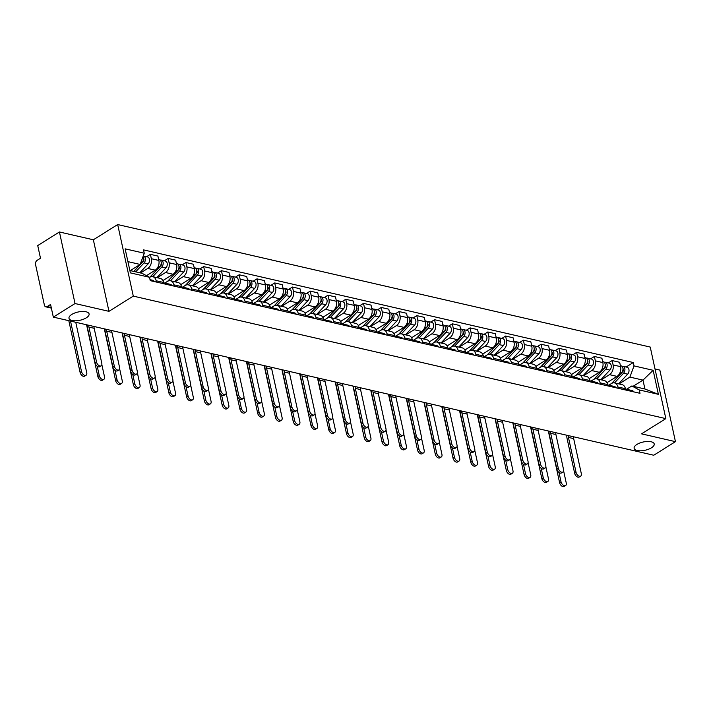 <?xml version="1.0" encoding="UTF-8"?>
<svg xmlns="http://www.w3.org/2000/svg" width="711" height="711" viewBox="0 0 711 711"><rect width="100%" height="100%" fill="white"/><g stroke="black" fill="none" stroke-linecap="round" stroke-linejoin="round"><path stroke-width="1.07" d="M86.333 317.808A10.283 4.23 -12.3 0 1 75.704 320.803A10.283 4.23 -12.3 0 1 68.994 318.324A10.283 4.23 -12.3 0 1 71.758 314.458A10.283 4.23 -12.3 0 1 82.387 311.462A10.283 4.23 -12.3 0 1 89.097 313.942A10.283 4.23 -12.3 0 1 86.333 317.808M651.454 447.806A10.283 4.23 -12.3 0 1 640.833 450.801A10.283 4.23 -12.3 0 1 634.123 448.321A10.283 4.23 -12.3 0 1 636.887 444.455A10.283 4.23 -12.3 0 1 647.508 441.46A10.283 4.23 -12.3 0 1 654.218 443.94A10.283 4.23 -12.3 0 1 651.454 447.806M59.431 231.982L75.037 303.535L53.325 317.124L653.747 455.236L675.45 441.655L641.526 433.843L665.843 418.619L650.245 347.066L117.679 224.552L93.354 239.785L59.431 231.982L37.727 245.562L40.491 258.235L37.105 260.35A3.217 2.204 -77 0 0 35.55 264.572L44.384 305.081A3.217 2.204 -77 0 0 45.842 306.841A3.217 2.204 -77 0 0 47.184 306.574L51.228 307.507M675.45 441.655L659.844 370.093L655.027 368.982M75.037 303.535L108.961 311.338L133.286 296.114L665.843 418.619M53.325 317.124L50.57 304.459L47.184 306.574M606.945 382.696L617.032 376.386A7.394 5.075 -77 0 0 620.614 366.654L619.663 362.29L612.144 360.566L613.095 364.93A7.394 5.075 103 0 1 609.514 374.653L601.23 379.843M617.903 386.971L625.422 388.695A7.394 5.075 -77 0 0 622.063 384.633L614.544 382.909A7.394 5.075 103 0 1 617.903 386.971L618.188 388.286M625.422 388.695L625.707 390.019M608.367 362.93L612.144 360.566M608.749 385.22L611.451 383.531A7.394 5.075 103 0 1 614.544 382.909M589.188 378.608L599.275 372.297A7.394 5.075 -77 0 0 602.857 362.574L601.906 358.211L594.387 356.478L595.338 360.841A7.394 5.075 103 0 1 591.756 370.564L583.473 375.755M607.949 385.931L607.656 384.615A7.394 5.075 -77 0 0 604.297 380.545L596.787 378.821A7.394 5.075 103 0 1 600.146 382.882L600.431 384.198M590.601 358.851L594.387 356.478M590.992 381.132L593.694 379.443A7.394 5.075 103 0 1 596.787 378.821M571.431 374.519L581.509 368.209A7.394 5.075 -77 0 0 585.091 358.486L584.14 354.122L576.63 352.398L577.581 356.762A7.394 5.075 103 0 1 573.999 366.485L565.707 371.675M590.183 381.843L589.899 380.527A7.394 5.075 -77 0 0 586.539 376.466L579.03 374.733A7.394 5.075 103 0 1 582.389 378.803L582.673 380.118M572.844 354.762L576.63 352.398M573.226 377.052L575.937 375.355A7.394 5.075 103 0 1 579.03 374.733M553.673 370.44L563.752 364.13A7.394 5.075 -77 0 0 567.334 354.398L566.383 350.034L558.873 348.31L559.824 352.674A7.394 5.075 103 0 1 556.242 362.397L547.95 367.587M572.426 377.763L572.142 376.439A7.394 5.075 -77 0 0 568.782 372.377L561.263 370.653A7.394 5.075 103 0 1 564.623 374.715L564.916 376.03M555.087 350.674L558.873 348.31M555.469 372.964L558.171 371.275A7.394 5.075 103 0 1 561.263 370.653M535.907 366.352L545.995 360.042A7.394 5.075 -77 0 0 549.576 350.319L548.625 345.955L541.107 344.222L542.058 348.586A7.394 5.075 103 0 1 538.476 358.308L530.193 363.499M554.669 373.675L554.376 372.36A7.394 5.075 -77 0 0 551.016 368.289L543.506 366.565A7.394 5.075 103 0 1 546.866 370.627L547.15 371.942M537.32 346.595L541.107 344.222M537.712 368.876L540.413 367.187A7.394 5.075 103 0 1 543.506 366.565M518.15 362.263L528.229 355.953A7.394 5.075 -77 0 0 531.81 346.23L530.859 341.867L523.349 340.134L524.3 344.506A7.394 5.075 103 0 1 520.719 354.229L512.427 359.419M536.903 369.587L536.618 368.271A7.394 5.075 -77 0 0 533.259 364.21L525.749 362.477A7.394 5.075 103 0 1 529.108 366.547L529.393 367.863M519.563 342.506L523.349 340.134M519.945 364.796L522.656 363.099A7.394 5.075 103 0 1 525.749 362.477M500.393 358.184L510.471 351.874A7.394 5.075 -77 0 0 514.053 342.142L513.102 337.778L505.592 336.054L506.543 340.418A7.394 5.075 103 0 1 502.961 350.141L494.669 355.331M519.146 365.507L518.861 364.183A7.394 5.075 -77 0 0 515.502 360.122L507.983 358.397A7.394 5.075 103 0 1 511.342 362.459L511.636 363.774M501.806 338.418L505.592 336.054M502.188 360.708L504.89 359.019A7.394 5.075 103 0 1 507.983 358.397M482.627 354.096L492.714 347.786A7.394 5.075 -77 0 0 496.296 338.063L495.345 333.699L487.826 331.966L488.777 336.33A7.394 5.075 103 0 1 485.195 346.053L476.912 351.243M501.388 361.419L501.104 360.104A7.394 5.075 -77 0 0 497.744 356.033L490.226 354.309A7.394 5.075 103 0 1 493.585 358.371L493.869 359.686M484.049 334.339L487.826 331.966M484.431 356.62L487.133 354.931A7.394 5.075 103 0 1 490.226 354.309M464.87 350.008L474.957 343.697A7.394 5.075 -77 0 0 478.539 333.974L477.588 329.611L470.069 327.878L471.02 332.25A7.394 5.075 103 0 1 467.438 341.973L459.155 347.164M483.631 357.331L483.338 356.015A7.394 5.075 -77 0 0 479.978 351.954L472.468 350.221A7.394 5.075 103 0 1 475.828 354.291L476.112 355.607M466.283 330.251L470.069 327.878M466.674 352.54L469.376 350.843A7.394 5.075 103 0 1 472.468 350.221M447.112 345.928L457.191 339.618A7.394 5.075 -77 0 0 460.772 329.886L459.821 325.522L452.312 323.798L453.263 328.162A7.394 5.075 103 0 1 449.681 337.885L441.389 343.075M465.865 353.251L465.581 351.927A7.394 5.075 -77 0 0 462.221 347.866L454.711 346.141A7.394 5.075 103 0 1 458.071 350.203L458.355 351.518M448.525 326.162L452.312 323.798M448.908 348.452L451.618 346.764A7.394 5.075 103 0 1 454.711 346.141M429.355 341.84L439.434 335.53A7.394 5.075 -77 0 0 443.015 325.807L442.064 321.443L434.554 319.71L435.505 324.074A7.394 5.075 103 0 1 431.924 333.797L423.632 338.987M448.108 349.163L447.823 347.848A7.394 5.075 -77 0 0 444.464 343.777L436.945 342.053A7.394 5.075 103 0 1 440.305 346.115L440.598 347.43M430.768 322.083L434.554 319.71M431.15 344.364L433.852 342.675A7.394 5.075 103 0 1 436.945 342.053M411.589 337.752L421.676 331.442A7.394 5.075 -77 0 0 425.258 321.719L424.307 317.355L416.788 315.622L417.739 319.994A7.394 5.075 103 0 1 414.158 329.717L405.874 334.908M430.351 345.075L430.057 343.76A7.394 5.075 -77 0 0 426.698 339.698L419.188 337.965A7.394 5.075 103 0 1 422.547 342.035L422.832 343.351M413.002 317.995L416.788 315.622M413.393 340.285L416.095 338.587A7.394 5.075 103 0 1 419.188 337.965M393.832 333.672L403.91 327.362A7.394 5.075 -77 0 0 407.492 317.63L406.541 313.267L399.031 311.542L399.982 315.906A7.394 5.075 103 0 1 396.4 325.629L388.108 330.819M412.593 340.996L412.3 339.671A7.394 5.075 -77 0 0 408.941 335.61L401.431 333.886A7.394 5.075 103 0 1 404.79 337.947L405.074 339.263M395.245 313.906L399.031 311.542M395.627 336.196L398.338 334.499A7.394 5.075 103 0 1 401.431 333.886M376.075 329.584L386.153 323.274A7.394 5.075 -77 0 0 389.735 313.551L388.784 309.187L381.274 307.454L382.225 311.818A7.394 5.075 103 0 1 378.643 321.541L370.351 326.731M394.827 336.907L394.543 335.592A7.394 5.075 -77 0 0 391.183 331.522L383.664 329.797A7.394 5.075 103 0 1 387.024 333.859L387.317 335.174M377.488 309.827L381.274 307.454M377.87 332.108L380.572 330.419A7.394 5.075 103 0 1 383.664 329.797M358.308 325.496L368.396 319.186A7.394 5.075 -77 0 0 371.977 309.463L371.026 305.099L363.508 303.366L364.459 307.739A7.394 5.075 103 0 1 360.877 317.462L352.594 322.652M377.07 332.819L376.786 331.504A7.394 5.075 -77 0 0 373.426 327.442L365.907 325.709A7.394 5.075 103 0 1 369.267 329.771L369.56 331.095M359.73 305.739L363.508 303.366M360.113 328.029L362.814 326.331A7.394 5.075 103 0 1 365.907 325.709M340.551 321.416L350.639 315.106A7.394 5.075 -77 0 0 354.22 305.375L353.269 301.011L345.75 299.287L346.701 303.65A7.394 5.075 103 0 1 343.12 313.373L334.837 318.564M359.313 328.74L359.019 327.416A7.394 5.075 -77 0 0 355.66 323.354L348.15 321.63A7.394 5.075 103 0 1 351.51 325.691L351.794 327.007M341.964 301.651L345.75 299.287M342.355 323.94L345.057 322.243A7.394 5.075 103 0 1 348.15 321.63M322.794 317.328L332.872 311.018A7.394 5.075 -77 0 0 336.454 301.295L335.503 296.931L327.993 295.198L328.944 299.562A7.394 5.075 103 0 1 325.362 309.285L317.07 314.475M341.547 324.651L341.262 323.336A7.394 5.075 -77 0 0 337.903 319.266L330.393 317.541A7.394 5.075 103 0 1 333.752 321.603L334.037 322.918M324.207 297.571L327.993 295.198M324.589 319.852L327.3 318.164A7.394 5.075 103 0 1 330.393 317.541M305.037 313.24L315.115 306.93A7.394 5.075 -77 0 0 318.697 297.207L317.746 292.843L310.236 291.11L311.187 295.483A7.394 5.075 103 0 1 307.605 305.206L299.313 310.396M323.789 320.563L323.505 319.248A7.394 5.075 -77 0 0 320.146 315.186L312.627 313.453A7.394 5.075 103 0 1 315.986 317.515L316.279 318.839M306.45 293.483L310.236 291.11M306.832 315.773L309.534 314.075A7.394 5.075 103 0 1 312.627 313.453M287.271 309.161L297.358 302.85A7.394 5.075 -77 0 0 300.94 293.119L299.989 288.755L292.47 287.031L293.421 291.394A7.394 5.075 103 0 1 289.839 301.117L281.556 306.308M306.032 316.484L305.739 315.16A7.394 5.075 -77 0 0 302.379 311.098L294.869 309.374A7.394 5.075 103 0 1 298.229 313.435L298.513 314.751M288.684 289.395L292.47 287.031M289.075 311.685L291.777 309.987A7.394 5.075 103 0 1 294.869 309.374M269.513 305.072L279.592 298.762A7.394 5.075 -77 0 0 283.174 289.039L282.223 284.676L274.713 282.942L275.664 287.306A7.394 5.075 103 0 1 272.082 297.029L263.79 302.219M288.275 312.396L287.982 311.08A7.394 5.075 -77 0 0 284.622 307.01L277.112 305.286A7.394 5.075 103 0 1 280.472 309.347L280.756 310.663M270.927 285.315L274.713 282.942M271.309 307.596L274.019 305.908A7.394 5.075 103 0 1 277.112 305.286M251.756 300.984L261.835 294.674A7.394 5.075 -77 0 0 265.416 284.951L264.465 280.587L256.955 278.854L257.906 283.227A7.394 5.075 103 0 1 254.325 292.95L246.033 298.14M270.509 308.307L270.224 306.992A7.394 5.075 -77 0 0 266.865 302.93L259.346 301.197A7.394 5.075 103 0 1 262.706 305.259L262.999 306.583M253.169 281.227L256.955 278.854M253.551 303.517L256.253 301.82A7.394 5.075 103 0 1 259.346 301.197M233.99 296.905L244.077 290.595A7.394 5.075 -77 0 0 247.659 280.863L246.708 276.499L239.189 274.775L240.14 279.139A7.394 5.075 103 0 1 236.559 288.862L228.275 294.052M252.752 304.228L252.467 302.904A7.394 5.075 -77 0 0 249.108 298.842L241.589 297.118A7.394 5.075 103 0 1 244.948 301.18L245.242 302.495M235.412 277.139L239.189 274.775M235.794 299.429L238.496 297.731A7.394 5.075 103 0 1 241.589 297.118M216.233 292.816L226.32 286.506A7.394 5.075 -77 0 0 229.902 276.783L228.951 272.42L221.432 270.687L222.383 275.05A7.394 5.075 103 0 1 218.801 284.773L210.518 289.964M234.994 300.14L234.701 298.824A7.394 5.075 -77 0 0 231.342 294.754L223.832 293.03A7.394 5.075 103 0 1 227.191 297.091L227.476 298.407M217.646 273.06L221.432 270.687M218.037 295.341L220.739 293.652A7.394 5.075 103 0 1 223.832 293.03M198.476 288.728L208.554 282.418A7.394 5.075 -77 0 0 212.136 272.695L211.185 268.331L203.675 266.598L204.626 270.971A7.394 5.075 103 0 1 201.044 280.694L192.752 285.884M217.228 296.052L216.944 294.736A7.394 5.075 -77 0 0 213.584 290.675L206.074 288.942A7.394 5.075 103 0 1 209.434 293.003L209.718 294.327M199.889 268.971L203.675 266.598M200.271 291.261L202.982 289.564A7.394 5.075 103 0 1 206.074 288.942M180.718 284.649L190.797 278.339A7.394 5.075 -77 0 0 194.379 268.607L193.428 264.243L185.918 262.519L186.869 266.883A7.394 5.075 103 0 1 183.287 276.606L174.995 281.796M199.471 291.972L199.187 290.648A7.394 5.075 -77 0 0 195.827 286.586L188.308 284.862A7.394 5.075 103 0 1 191.668 288.924L191.961 290.239M182.132 264.883L185.918 262.519M182.514 287.173L185.216 285.475A7.394 5.075 103 0 1 188.308 284.862M162.952 280.561L173.04 274.25A7.394 5.075 -77 0 0 176.621 264.528L175.67 260.164L168.151 258.431L169.102 262.794A7.394 5.075 103 0 1 165.521 272.517L157.238 277.708M181.714 287.884L181.421 286.569A7.394 5.075 -77 0 0 178.061 282.498L170.551 280.774A7.394 5.075 103 0 1 173.911 284.835L174.195 286.151M164.365 260.804L168.151 258.431M164.756 283.085L167.458 281.396A7.394 5.075 103 0 1 170.551 280.774M146.484 275.672L155.274 270.162A7.394 5.075 -77 0 0 158.864 260.439L157.904 256.076L150.394 254.342L151.345 258.715A7.394 5.075 103 0 1 147.764 268.438L140.538 272.962M163.957 283.796L163.663 282.48A7.394 5.075 -77 0 0 160.304 278.419L152.794 276.686A7.394 5.075 103 0 1 156.153 280.747L156.438 282.071M146.608 256.715L150.394 254.342M149.532 277.414L149.701 277.308A7.394 5.075 103 0 1 152.794 276.686M633.145 386.277L642.984 380.109L629.893 377.097L618.988 383.931M626.507 389.308L631.83 385.975L644.921 388.988L642.984 380.109L653.151 370.298L658.386 394.338L639.26 389.939L631.83 385.975M129.864 270.509L142.067 273.317L149.506 277.281L150.234 280.641L639.998 393.307L639.26 389.939M149.506 277.281L130.38 272.882L125.136 248.832L144.262 253.232L140.138 264.439L127.927 261.63M629.893 377.097L634.025 365.898L633.288 362.53L143.533 249.872L144.262 253.232M634.025 365.898L653.151 370.298M117.679 224.552L133.286 296.114M93.354 239.785L108.961 311.338M130.291 270.607L140.138 264.439M626.124 367.018L633.288 362.53M658.386 394.338L644.921 388.988M580.656 476.139L579.234 477.019A3.697 2.213 -122 0 1 576.612 476.459A3.697 2.213 -122 0 1 574.657 473.286L576.07 472.397A3.697 2.213 58 0 0 578.025 475.57A3.697 2.213 58 0 0 580.656 476.139A3.697 2.213 58 0 0 581.314 473.606L573.679 438.616A6.026 4.142 103 0 1 573.519 436.785M625.493 389.033L626.142 389.184A4.017 2.755 103 0 1 627.644 390.463M627.049 389.664L627.146 389.646A4.017 2.755 103 0 1 628.08 389.628A4.017 2.755 103 0 1 629.582 390.908M628.08 389.628L632.177 390.57A4.017 2.755 103 0 1 633.679 391.85M576.07 472.397L568.445 437.407A6.026 4.142 103 0 1 568.285 435.576M566.845 435.248A8.114 5.572 -77 0 0 567.023 438.296L574.657 473.286M565.601 485.56L564.187 486.448A3.697 2.213 -122 0 1 561.557 485.88A3.697 2.213 -122 0 1 559.601 482.707L561.023 481.818A3.697 2.213 58 0 0 562.97 484.991A3.697 2.213 58 0 0 565.601 485.56A3.697 2.213 58 0 0 566.258 483.027L563.61 470.86M611.913 383.265L622.8 371.657A1.929 1.324 -77 0 0 622.96 368.574M614.491 382.891L623.565 373.213A4.017 2.755 -77 0 0 624.907 369.125A4.017 2.755 -77 0 0 622.996 366.298A4.017 2.755 -77 0 0 621.965 366.343M618.597 383.833L627.662 374.164A4.017 2.755 -77 0 0 629.013 370.075A4.017 2.755 -77 0 0 627.093 367.24L622.996 366.298M622.445 371.551L623.183 371.089M611.673 383.398L621.627 372.768A4.017 2.755 -77 0 0 622.978 368.68A4.017 2.755 -77 0 0 621.058 365.854L620.401 365.703M607.096 382.962L607.914 382.091M548.323 430.99L559.601 482.707M561.023 481.818L558.988 472.477M562.89 472.051L561.477 472.939A3.697 2.213 -122 0 1 558.846 472.371A3.697 2.213 -122 0 1 556.9 469.198L558.313 468.318A3.697 2.213 58 0 0 560.268 471.482A3.697 2.213 58 0 0 562.89 472.051A3.697 2.213 58 0 0 563.547 469.518L555.922 434.528A6.026 4.142 103 0 1 555.762 432.697M607.727 384.944L608.385 385.095A4.017 2.755 103 0 1 609.887 386.375M609.291 385.575L609.38 385.558A4.017 2.755 103 0 1 610.322 385.54A4.017 2.755 103 0 1 611.816 386.82M610.322 385.54L614.42 386.482A4.017 2.755 103 0 1 615.922 387.762M558.313 468.318L550.687 433.319A6.026 4.142 103 0 1 550.527 431.497M549.088 431.159A8.114 5.572 -77 0 0 549.265 434.208L556.9 469.198M545.133 467.962L543.719 468.851A3.697 2.213 -122 0 1 541.089 468.282A3.697 2.213 -122 0 1 539.134 465.118L540.556 464.23A3.697 2.213 58 0 0 542.502 467.394A3.697 2.213 58 0 0 545.133 467.962A3.697 2.213 58 0 0 545.79 465.429L538.165 430.439A6.026 4.142 103 0 1 538.005 428.617M589.97 380.865L590.628 381.007A4.017 2.755 103 0 1 592.121 382.287M591.525 381.496L591.623 381.469A4.017 2.755 103 0 1 592.556 381.46A4.017 2.755 103 0 1 594.058 382.74M592.556 381.46L596.653 382.402A4.017 2.755 103 0 1 598.155 383.682M540.556 464.23L532.921 429.24A6.026 4.142 103 0 1 532.761 427.409M531.321 427.08A8.114 5.572 -77 0 0 531.508 430.128L539.134 465.118M547.843 481.471L546.421 482.36A3.697 2.213 -122 0 1 543.799 481.791A3.697 2.213 -122 0 1 541.844 478.627L543.266 477.739A3.697 2.213 58 0 0 545.213 480.903A3.697 2.213 58 0 0 547.843 481.471A3.697 2.213 58 0 0 548.501 478.938L545.844 466.78M594.156 379.185L605.034 367.569A1.929 1.324 -77 0 0 605.203 364.485M596.733 378.812L605.799 369.133A4.017 2.755 -77 0 0 607.15 365.045A4.017 2.755 -77 0 0 605.23 362.21A4.017 2.755 -77 0 0 604.208 362.255M600.831 379.754L609.905 370.075A4.017 2.755 -77 0 0 611.247 365.987A4.017 2.755 -77 0 0 609.327 363.152L605.23 362.21M604.688 367.463L605.417 367M593.907 379.31L603.87 368.689A4.017 2.755 -77 0 0 605.212 364.601A4.017 2.755 -77 0 0 603.301 361.766L602.644 361.615M589.33 378.883L590.157 378.003M530.566 426.902L541.844 478.627M543.266 477.739L541.222 468.389M530.086 477.383L528.664 478.272A3.697 2.213 -122 0 1 526.033 477.712A3.697 2.213 -122 0 1 524.087 474.539L525.5 473.65A3.697 2.213 58 0 0 527.455 476.823A3.697 2.213 58 0 0 530.086 477.383A3.697 2.213 58 0 0 530.744 474.859L528.086 462.692M576.399 375.097L587.277 363.481A1.929 1.324 -77 0 0 587.446 360.406M578.976 374.724L588.041 365.045A4.017 2.755 -77 0 0 589.392 360.957A4.017 2.755 -77 0 0 587.473 358.131A4.017 2.755 -77 0 0 586.442 358.166M583.073 375.666L592.139 365.987A4.017 2.755 -77 0 0 593.489 361.899A4.017 2.755 -77 0 0 591.57 359.073L587.473 358.131M586.922 363.383L587.659 362.921M576.15 375.23L586.104 364.601A4.017 2.755 -77 0 0 587.455 360.513A4.017 2.755 -77 0 0 585.535 357.686L584.886 357.535M571.573 374.795L572.391 373.924M512.809 422.823L524.087 474.539M525.5 473.65L523.465 464.31M527.375 463.883L525.953 464.763A3.697 2.213 -122 0 1 523.332 464.203A3.697 2.213 -122 0 1 521.376 461.03L522.798 460.141A3.697 2.213 58 0 0 524.745 463.314A3.697 2.213 58 0 0 527.375 463.883A3.697 2.213 58 0 0 528.033 461.35L520.399 426.36A6.026 4.142 103 0 1 520.239 424.529M572.213 376.777L572.862 376.928A4.017 2.755 103 0 1 574.364 378.208M573.768 377.408L573.866 377.39A4.017 2.755 103 0 1 574.799 377.372A4.017 2.755 103 0 1 576.301 378.652M574.799 377.372L578.896 378.314A4.017 2.755 103 0 1 580.398 379.594M522.798 460.141L515.164 425.151A6.026 4.142 103 0 1 515.004 423.321M513.564 422.992A8.114 5.572 -77 0 0 513.751 426.04L521.376 461.03M509.618 459.795L508.196 460.684A3.697 2.213 -122 0 1 505.565 460.115A3.697 2.213 -122 0 1 503.619 456.942L505.032 456.062A3.697 2.213 58 0 0 506.987 459.226A3.697 2.213 58 0 0 509.618 459.795A3.697 2.213 58 0 0 510.276 457.262L502.641 422.272A6.026 4.142 103 0 1 502.481 420.441M554.456 372.688L555.104 372.84A4.017 2.755 103 0 1 556.606 374.119M556.011 373.319L556.1 373.302A4.017 2.755 103 0 1 557.042 373.284A4.017 2.755 103 0 1 558.544 374.564M557.042 373.284L561.139 374.226A4.017 2.755 103 0 1 562.641 375.506M505.032 456.062L497.407 421.063A6.026 4.142 103 0 1 497.247 419.241M495.807 418.903A8.114 5.572 -77 0 0 495.985 421.952L503.619 456.942M491.852 455.707L490.439 456.595A3.697 2.213 -122 0 1 487.808 456.027A3.697 2.213 -122 0 1 485.853 452.863L487.275 451.974A3.697 2.213 58 0 0 489.23 455.138A3.697 2.213 58 0 0 491.852 455.707A3.697 2.213 58 0 0 492.51 453.174L484.884 418.184A6.026 4.142 103 0 1 484.724 416.362M536.689 368.609L537.347 368.751A4.017 2.755 103 0 1 538.849 370.031M538.254 369.24L538.343 369.213A4.017 2.755 103 0 1 539.276 369.205A4.017 2.755 103 0 1 540.778 370.484M539.276 369.205L543.382 370.147A4.017 2.755 103 0 1 544.875 371.426M487.275 451.974L479.649 416.984A6.026 4.142 103 0 1 479.49 415.153M478.041 414.824A8.114 5.572 -77 0 0 478.227 417.872L485.853 452.863M512.32 473.304L510.907 474.193A3.697 2.213 -122 0 1 508.276 473.624A3.697 2.213 -122 0 1 506.321 470.451L507.743 469.562A3.697 2.213 58 0 0 509.698 472.735A3.697 2.213 58 0 0 512.32 473.304A3.697 2.213 58 0 0 512.978 470.771L510.329 458.604M558.642 371.009L569.52 359.402A1.929 1.324 -77 0 0 569.689 356.318M561.219 370.635L570.284 360.957A4.017 2.755 -77 0 0 571.635 356.869A4.017 2.755 -77 0 0 569.715 354.042A4.017 2.755 -77 0 0 568.684 354.087M565.316 371.577L574.381 361.908A4.017 2.755 -77 0 0 575.732 357.82A4.017 2.755 -77 0 0 573.813 354.985L569.715 354.042M569.164 359.295L569.902 358.833M558.393 371.142L568.347 360.513A4.017 2.755 -77 0 0 569.698 356.424A4.017 2.755 -77 0 0 567.778 353.598L567.129 353.447M553.816 370.707L554.633 369.836M495.052 418.735L506.321 470.451M507.743 469.562L505.708 460.221M494.563 469.216L493.141 470.104A3.697 2.213 -122 0 1 490.519 469.536A3.697 2.213 -122 0 1 488.564 466.372L489.986 465.483A3.697 2.213 58 0 0 491.932 468.647A3.697 2.213 58 0 0 494.563 469.216A3.697 2.213 58 0 0 495.22 466.683L492.572 454.525M540.875 366.929L551.754 355.313A1.929 1.324 -77 0 0 551.923 352.229M543.453 366.556L552.527 356.878A4.017 2.755 -77 0 0 553.869 352.789A4.017 2.755 -77 0 0 551.949 349.954A4.017 2.755 -77 0 0 550.927 349.999M547.55 367.498L556.624 357.82A4.017 2.755 -77 0 0 557.966 353.731A4.017 2.755 -77 0 0 556.055 350.896L551.949 349.954M551.407 355.207L552.145 354.745M540.627 367.054L550.59 356.433A4.017 2.755 -77 0 0 551.932 352.345A4.017 2.755 -77 0 0 550.021 349.51L549.363 349.359M536.05 366.627L536.876 365.747M477.285 414.646L488.564 466.372M489.986 465.483L487.942 456.133M476.805 465.127L475.383 466.016A3.697 2.213 -122 0 1 472.762 465.456A3.697 2.213 -122 0 1 470.806 462.283L472.22 461.395A3.697 2.213 58 0 0 474.175 464.567A3.697 2.213 58 0 0 476.805 465.127A3.697 2.213 58 0 0 477.463 462.603L474.806 450.436M523.118 362.841L533.997 351.225A1.929 1.324 -77 0 0 534.165 348.15M525.696 362.468L534.761 352.789A4.017 2.755 -77 0 0 536.112 348.701A4.017 2.755 -77 0 0 534.192 345.875A4.017 2.755 -77 0 0 533.161 345.91M529.793 363.41L538.858 353.731A4.017 2.755 -77 0 0 540.209 349.643A4.017 2.755 -77 0 0 538.289 346.817L534.192 345.875M533.641 351.127L534.379 350.665M522.869 362.974L532.823 352.345A4.017 2.755 -77 0 0 534.174 348.257A4.017 2.755 -77 0 0 532.255 345.43L531.606 345.279M518.292 362.539L519.11 361.668M459.528 410.567L470.806 462.283M472.22 461.395L470.184 452.054M474.095 451.627L472.673 452.507A3.697 2.213 -122 0 1 470.051 451.947A3.697 2.213 -122 0 1 468.096 448.774L469.518 447.886A3.697 2.213 58 0 0 471.464 451.058A3.697 2.213 58 0 0 474.095 451.627A3.697 2.213 58 0 0 474.752 449.094L467.118 414.104A6.026 4.142 103 0 1 466.958 412.273M518.932 364.521L519.581 364.672A4.017 2.755 103 0 1 521.083 365.952M520.488 365.152L520.585 365.134A4.017 2.755 103 0 1 521.519 365.116A4.017 2.755 103 0 1 523.02 366.396M521.519 365.116L525.616 366.058A4.017 2.755 103 0 1 527.118 367.338M469.518 447.886L461.883 412.895A6.026 4.142 103 0 1 461.723 411.065M460.284 410.736A8.114 5.572 -77 0 0 460.47 413.784L468.096 448.774M459.039 461.048L457.626 461.937A3.697 2.213 -122 0 1 454.996 461.368A3.697 2.213 -122 0 1 453.049 458.195L454.462 457.306A3.697 2.213 58 0 0 456.418 460.479A3.697 2.213 58 0 0 459.039 461.048A3.697 2.213 58 0 0 459.697 458.515L457.049 446.348M505.361 358.753L516.239 347.146A1.929 1.324 -77 0 0 516.408 344.062M507.938 358.38L517.004 348.701A4.017 2.755 -77 0 0 518.355 344.613A4.017 2.755 -77 0 0 516.435 341.787A4.017 2.755 -77 0 0 515.404 341.822M512.036 359.322L521.101 349.652A4.017 2.755 -77 0 0 522.452 345.564A4.017 2.755 -77 0 0 520.532 342.729L516.435 341.787M515.884 347.039L516.621 346.577M505.112 358.886L515.066 348.257A4.017 2.755 -77 0 0 516.417 344.168A4.017 2.755 -77 0 0 514.497 341.342L513.849 341.191M500.535 358.451L501.353 357.58M441.771 406.479L453.049 458.195M454.462 457.306L452.427 447.966M456.338 447.539L454.916 448.428A3.697 2.213 -122 0 1 452.294 447.859A3.697 2.213 -122 0 1 450.339 444.686L451.752 443.806A3.697 2.213 58 0 0 453.707 446.97A3.697 2.213 58 0 0 456.338 447.539A3.697 2.213 58 0 0 456.995 445.006L449.361 410.016A6.026 4.142 103 0 1 449.201 408.185M501.175 360.433L501.824 360.584A4.017 2.755 103 0 1 503.326 361.863M502.73 361.064L502.828 361.046A4.017 2.755 103 0 1 503.761 361.028A4.017 2.755 103 0 1 505.263 362.308M503.761 361.028L507.858 361.97A4.017 2.755 103 0 1 509.36 363.25M451.752 443.806L444.126 408.807A6.026 4.142 103 0 1 443.966 406.985M442.526 406.648A8.114 5.572 -77 0 0 442.704 409.696L450.339 444.686M441.282 456.96L439.869 457.848A3.697 2.213 -122 0 1 437.238 457.28A3.697 2.213 -122 0 1 435.283 454.116L436.705 453.227A3.697 2.213 58 0 0 438.651 456.391A3.697 2.213 58 0 0 441.282 456.96A3.697 2.213 58 0 0 441.94 454.427L439.291 442.269M487.595 354.673L498.482 343.058A1.929 1.324 -77 0 0 498.642 339.974M490.172 354.3L499.246 344.622A4.017 2.755 -77 0 0 500.588 340.533A4.017 2.755 -77 0 0 498.678 337.698A4.017 2.755 -77 0 0 497.647 337.743M494.278 355.242L503.344 345.564A4.017 2.755 -77 0 0 504.694 341.476A4.017 2.755 -77 0 0 502.775 338.64L498.678 337.698M498.127 342.951L498.864 342.489M487.355 354.798L497.309 344.177A4.017 2.755 -77 0 0 498.66 340.089A4.017 2.755 -77 0 0 496.74 337.254L496.082 337.103M482.778 354.371L483.596 353.491M424.005 402.39L435.283 454.116M436.705 453.227L434.67 443.877M438.571 443.451L437.158 444.339A3.697 2.213 -122 0 1 434.528 443.771A3.697 2.213 -122 0 1 432.581 440.607L433.994 439.718A3.697 2.213 58 0 0 435.95 442.882A3.697 2.213 58 0 0 438.571 443.451A3.697 2.213 58 0 0 439.229 440.918L431.604 405.928A6.026 4.142 103 0 1 431.444 404.106M483.409 356.353L484.067 356.495A4.017 2.755 103 0 1 485.569 357.775M484.973 356.984L485.062 356.958A4.017 2.755 103 0 1 486.004 356.949A4.017 2.755 103 0 1 487.497 358.228M486.004 356.949L490.101 357.891A4.017 2.755 103 0 1 491.603 359.171M433.994 439.718L426.369 404.728A6.026 4.142 103 0 1 426.209 402.897M424.769 402.568A8.114 5.572 -77 0 0 424.947 405.608L432.581 440.607M423.525 452.871L422.103 453.76A3.697 2.213 -122 0 1 419.481 453.2A3.697 2.213 -122 0 1 417.526 450.027L418.948 449.139A3.697 2.213 58 0 0 420.894 452.312A3.697 2.213 58 0 0 423.525 452.871A3.697 2.213 58 0 0 424.183 450.347L421.525 438.18M469.838 350.585L480.716 338.969A1.929 1.324 -77 0 0 480.885 335.894M472.415 350.212L481.48 340.533A4.017 2.755 -77 0 0 482.831 336.445A4.017 2.755 -77 0 0 480.912 333.619A4.017 2.755 -77 0 0 479.889 333.655M476.512 351.154L485.586 341.476A4.017 2.755 -77 0 0 486.928 337.387A4.017 2.755 -77 0 0 485.009 334.561L480.912 333.619M480.369 338.871L481.098 338.409M469.589 350.719L479.552 340.089A4.017 2.755 -77 0 0 480.894 336.001A4.017 2.755 -77 0 0 478.983 333.175L478.325 333.024M465.012 350.283L465.838 349.412M406.248 398.311L417.526 450.027M418.948 449.139L416.904 439.798M420.814 439.362L419.401 440.251A3.697 2.213 -122 0 1 416.77 439.691A3.697 2.213 -122 0 1 414.815 436.518L416.237 435.63A3.697 2.213 58 0 0 418.184 438.803A3.697 2.213 58 0 0 420.814 439.362A3.697 2.213 58 0 0 421.472 436.838L413.846 401.839A6.026 4.142 103 0 1 413.686 400.017M465.652 352.265L466.309 352.416A4.017 2.755 103 0 1 467.802 353.696M467.207 352.896L467.305 352.869A4.017 2.755 103 0 1 468.238 352.86A4.017 2.755 103 0 1 469.74 354.14M468.238 352.86L472.335 353.802A4.017 2.755 103 0 1 473.837 355.082M416.237 435.63L408.603 400.64A6.026 4.142 103 0 1 408.443 398.809M407.003 398.48A8.114 5.572 -77 0 0 407.19 401.528L414.815 436.518M405.768 448.792L404.346 449.681A3.697 2.213 -122 0 1 401.715 449.112A3.697 2.213 -122 0 1 399.769 445.939L401.182 445.05A3.697 2.213 58 0 0 403.137 448.223A3.697 2.213 58 0 0 405.768 448.792A3.697 2.213 58 0 0 406.425 446.259L403.768 434.092M452.08 346.497L462.959 334.89A1.929 1.324 -77 0 0 463.128 331.806M454.658 346.124L463.723 336.445A4.017 2.755 -77 0 0 465.074 332.357A4.017 2.755 -77 0 0 463.154 329.531A4.017 2.755 -77 0 0 462.123 329.566M458.755 347.066L467.82 337.396A4.017 2.755 -77 0 0 469.171 333.308A4.017 2.755 -77 0 0 467.251 330.473L463.154 329.531M462.603 334.783L463.341 334.321M451.832 346.63L461.786 336.001A4.017 2.755 -77 0 0 463.137 331.913A4.017 2.755 -77 0 0 461.217 329.086L460.568 328.935M447.255 346.195L448.072 345.324M388.49 394.223L399.769 445.939M401.182 445.05L399.147 435.71M403.057 435.283L401.635 436.172A3.697 2.213 -122 0 1 399.013 435.603A3.697 2.213 -122 0 1 397.058 432.43L398.48 431.55A3.697 2.213 58 0 0 400.426 434.714A3.697 2.213 58 0 0 403.057 435.283A3.697 2.213 58 0 0 403.715 432.75L396.08 397.76A6.026 4.142 103 0 1 395.92 395.929M447.894 348.177L448.543 348.328A4.017 2.755 103 0 1 450.045 349.608M449.45 348.808L449.548 348.79A4.017 2.755 103 0 1 450.481 348.772A4.017 2.755 103 0 1 451.983 350.052M450.481 348.772L454.578 349.714A4.017 2.755 103 0 1 456.08 350.994M398.48 431.55L390.846 396.551A6.026 4.142 103 0 1 390.686 394.729M389.246 394.392A8.114 5.572 -77 0 0 389.432 397.44L397.058 432.43M388.002 444.704L386.588 445.593A3.697 2.213 -122 0 1 383.958 445.024A3.697 2.213 -122 0 1 382.003 441.86L383.425 440.971A3.697 2.213 58 0 0 385.38 444.135A3.697 2.213 58 0 0 388.002 444.704A3.697 2.213 58 0 0 388.659 442.171L386.011 430.013M434.323 342.418L445.202 330.802A1.929 1.324 -77 0 0 445.37 327.718M436.901 342.044L445.966 332.366A4.017 2.755 -77 0 0 447.317 328.278A4.017 2.755 -77 0 0 445.397 325.442A4.017 2.755 -77 0 0 444.366 325.487M440.998 342.986L450.063 333.308A4.017 2.755 -77 0 0 451.414 329.22A4.017 2.755 -77 0 0 449.494 326.385L445.397 325.442M444.846 330.695L445.584 330.233M434.074 342.542L444.028 331.921A4.017 2.755 -77 0 0 445.379 327.833A4.017 2.755 -77 0 0 443.46 324.998L442.811 324.847M429.497 342.115L430.315 341.236M370.733 390.135L382.003 441.86M383.425 440.971L381.389 431.621M385.3 431.195L383.878 432.084A3.697 2.213 -122 0 1 381.247 431.515A3.697 2.213 -122 0 1 379.301 428.351L380.714 427.462A3.697 2.213 58 0 0 382.669 430.626A3.697 2.213 58 0 0 385.3 431.195A3.697 2.213 58 0 0 385.957 428.662L378.323 393.672A6.026 4.142 103 0 1 378.163 391.85M430.137 344.097L430.786 344.24A4.017 2.755 103 0 1 432.288 345.519M431.693 344.728L431.781 344.702A4.017 2.755 103 0 1 432.723 344.684A4.017 2.755 103 0 1 434.225 345.973M432.723 344.684L436.821 345.635A4.017 2.755 103 0 1 438.323 346.915M380.714 427.462L373.088 392.472A6.026 4.142 103 0 1 372.928 390.641M371.489 390.312A8.114 5.572 -77 0 0 371.666 393.352L379.301 428.351M370.244 440.616L368.822 441.504A3.697 2.213 -122 0 1 366.201 440.944A3.697 2.213 -122 0 1 364.245 437.772L365.667 436.883A3.697 2.213 58 0 0 367.614 440.056A3.697 2.213 58 0 0 370.244 440.616A3.697 2.213 58 0 0 370.902 438.092L368.254 425.925M416.557 338.329L427.444 326.713A1.929 1.324 -77 0 0 427.604 323.629M419.135 337.956L428.209 328.278A4.017 2.755 -77 0 0 429.551 324.189A4.017 2.755 -77 0 0 427.631 321.363A4.017 2.755 -77 0 0 426.609 321.399M423.232 338.898L432.306 329.22A4.017 2.755 -77 0 0 433.648 325.131A4.017 2.755 -77 0 0 431.737 322.305L427.631 321.363M427.089 326.616L427.826 326.153M416.308 338.463L426.271 327.833A4.017 2.755 -77 0 0 427.613 323.745A4.017 2.755 -77 0 0 425.702 320.919L425.045 320.768M411.731 338.027L412.558 337.156M352.967 386.055L364.245 437.772M365.667 436.883L363.623 427.542M367.534 427.107L366.121 427.995A3.697 2.213 -122 0 1 363.49 427.435A3.697 2.213 -122 0 1 361.535 424.263L362.957 423.374A3.697 2.213 58 0 0 364.912 426.547A3.697 2.213 58 0 0 367.534 427.107A3.697 2.213 58 0 0 368.191 424.583L360.566 389.584A6.026 4.142 103 0 1 360.406 387.762M412.371 340.009L413.029 340.16A4.017 2.755 103 0 1 414.531 341.44M413.935 340.64L414.024 340.613A4.017 2.755 103 0 1 414.957 340.605A4.017 2.755 103 0 1 416.459 341.884M414.957 340.605L419.063 341.547A4.017 2.755 103 0 1 420.557 342.826M362.957 423.374L355.331 388.384A6.026 4.142 103 0 1 355.171 386.553M353.723 386.224A8.114 5.572 -77 0 0 353.909 389.273L361.535 424.263M352.487 436.536L351.065 437.425A3.697 2.213 -122 0 1 348.443 436.856A3.697 2.213 -122 0 1 346.488 433.683L347.901 432.795A3.697 2.213 58 0 0 349.856 435.967A3.697 2.213 58 0 0 352.487 436.536A3.697 2.213 58 0 0 353.145 434.003L350.487 421.836M398.8 334.241L409.678 322.634A1.929 1.324 -77 0 0 409.847 319.55M401.377 333.868L410.443 324.189A4.017 2.755 -77 0 0 411.793 320.101A4.017 2.755 -77 0 0 409.874 317.275A4.017 2.755 -77 0 0 408.843 317.31M405.474 334.81L414.54 325.14A4.017 2.755 -77 0 0 415.891 321.052A4.017 2.755 -77 0 0 413.971 318.217L409.874 317.275M409.323 322.527L410.06 322.065M398.551 334.374L408.505 323.745A4.017 2.755 -77 0 0 409.856 319.657A4.017 2.755 -77 0 0 407.936 316.83L407.287 316.679M393.974 333.939L394.792 333.068M335.21 381.967L346.488 433.683M347.901 432.795L345.866 423.454M349.776 423.027L348.354 423.916A3.697 2.213 -122 0 1 345.733 423.347A3.697 2.213 -122 0 1 343.777 420.174L345.199 419.286A3.697 2.213 58 0 0 347.146 422.458A3.697 2.213 58 0 0 349.776 423.027A3.697 2.213 58 0 0 350.434 420.494L342.8 385.504A6.026 4.142 103 0 1 342.64 383.673M394.614 335.921L395.263 336.072A4.017 2.755 103 0 1 396.765 337.352M396.169 336.552L396.267 336.534A4.017 2.755 103 0 1 397.2 336.516A4.017 2.755 103 0 1 398.702 337.796M397.2 336.516L401.297 337.458A4.017 2.755 103 0 1 402.799 338.738M345.199 419.286L337.565 384.296A6.026 4.142 103 0 1 337.405 382.474M335.965 382.136A8.114 5.572 -77 0 0 336.152 385.184L343.777 420.174M334.721 432.448L333.308 433.337A3.697 2.213 -122 0 1 330.677 432.768A3.697 2.213 -122 0 1 328.731 429.604L330.144 428.715A3.697 2.213 58 0 0 332.099 431.879A3.697 2.213 58 0 0 334.721 432.448A3.697 2.213 58 0 0 335.379 429.915L332.73 417.757M381.043 330.162L391.921 318.546A1.929 1.324 -77 0 0 392.09 315.462M383.62 329.788L392.685 320.11A4.017 2.755 -77 0 0 394.036 316.022A4.017 2.755 -77 0 0 392.117 313.187A4.017 2.755 -77 0 0 391.086 313.231M387.717 330.731L396.782 321.052A4.017 2.755 -77 0 0 398.133 316.964A4.017 2.755 -77 0 0 396.214 314.129L392.117 313.187M391.565 318.439L392.303 317.977M380.794 330.286L390.748 319.666A4.017 2.755 -77 0 0 392.099 315.577A4.017 2.755 -77 0 0 390.179 312.742L389.53 312.591M376.217 329.86L377.034 328.98M317.453 377.879L328.731 429.604M330.144 428.715L328.109 419.366M332.019 418.939L330.597 419.828A3.697 2.213 -122 0 1 327.975 419.259A3.697 2.213 -122 0 1 326.02 416.095L327.433 415.206A3.697 2.213 58 0 0 329.389 418.37A3.697 2.213 58 0 0 332.019 418.939A3.697 2.213 58 0 0 332.677 416.406L325.043 381.416A6.026 4.142 103 0 1 324.883 379.594M376.857 331.841L377.505 331.984A4.017 2.755 103 0 1 379.007 333.263M378.412 332.472L378.51 332.446A4.017 2.755 103 0 1 379.443 332.428A4.017 2.755 103 0 1 380.945 333.717M379.443 332.428L383.54 333.379A4.017 2.755 103 0 1 385.042 334.659M327.433 415.206L319.808 380.216A6.026 4.142 103 0 1 319.648 378.385M318.208 378.056A8.114 5.572 -77 0 0 318.386 381.096L326.02 416.095M316.964 428.36L315.551 429.248A3.697 2.213 -122 0 1 312.92 428.689A3.697 2.213 -122 0 1 310.965 425.516L312.387 424.627A3.697 2.213 58 0 0 314.342 427.8A3.697 2.213 58 0 0 316.964 428.36A3.697 2.213 58 0 0 317.621 425.836L314.973 413.669M363.277 326.073L374.164 314.458A1.929 1.324 -77 0 0 374.324 311.374M365.854 325.7L374.928 316.022A4.017 2.755 -77 0 0 376.27 311.933A4.017 2.755 -77 0 0 374.359 309.107A4.017 2.755 -77 0 0 373.328 309.143M369.96 326.642L379.025 316.964A4.017 2.755 -77 0 0 380.376 312.876A4.017 2.755 -77 0 0 378.456 310.049L374.359 309.107M373.808 314.36L374.546 313.898M363.037 326.207L372.991 315.577A4.017 2.755 -77 0 0 374.341 311.489A4.017 2.755 -77 0 0 372.422 308.663L371.764 308.512M358.46 325.771L359.277 324.9M299.687 373.799L310.965 425.516M312.387 424.627L310.351 415.286M314.253 414.851L312.84 415.739A3.697 2.213 -122 0 1 310.209 415.18A3.697 2.213 -122 0 1 308.263 412.007L309.676 411.118A3.697 2.213 58 0 0 311.631 414.291A3.697 2.213 58 0 0 314.253 414.851A3.697 2.213 58 0 0 314.911 412.327L307.285 377.328A6.026 4.142 103 0 1 307.125 375.506M359.099 327.753L359.748 327.904A4.017 2.755 103 0 1 361.25 329.184M360.655 328.384L360.744 328.358A4.017 2.755 103 0 1 361.686 328.349A4.017 2.755 103 0 1 363.188 329.628M361.686 328.349L365.783 329.291A4.017 2.755 103 0 1 367.285 330.571M309.676 411.118L302.051 376.128A6.026 4.142 103 0 1 301.891 374.297M300.451 373.968A8.114 5.572 -77 0 0 300.629 377.017L308.263 412.007M299.207 424.28L297.785 425.169A3.697 2.213 -122 0 1 295.163 424.6A3.697 2.213 -122 0 1 293.208 421.427L294.63 420.539A3.697 2.213 58 0 0 296.576 423.712A3.697 2.213 58 0 0 299.207 424.28A3.697 2.213 58 0 0 299.864 421.747L297.207 409.58M345.519 321.985L356.398 310.378A1.929 1.324 -77 0 0 356.567 307.294M348.097 321.612L357.162 311.933A4.017 2.755 -77 0 0 358.513 307.845A4.017 2.755 -77 0 0 356.593 305.019A4.017 2.755 -77 0 0 355.571 305.055M352.194 322.554L361.268 312.884A4.017 2.755 -77 0 0 362.61 308.796A4.017 2.755 -77 0 0 360.69 305.961L356.593 305.019M356.051 310.272L356.78 309.809M345.27 322.119L355.233 311.489A4.017 2.755 -77 0 0 356.575 307.401A4.017 2.755 -77 0 0 354.665 304.575L354.007 304.424M340.693 321.683L341.52 320.812M281.929 369.711L293.208 421.427M294.63 420.539L292.585 411.198M296.496 410.771L295.083 411.66A3.697 2.213 -122 0 1 292.452 411.091A3.697 2.213 -122 0 1 290.497 407.918L291.919 407.03A3.697 2.213 58 0 0 293.874 410.203A3.697 2.213 58 0 0 296.496 410.771A3.697 2.213 58 0 0 297.154 408.238L289.528 373.248A6.026 4.142 103 0 1 289.368 371.418M341.333 323.665L341.991 323.816A4.017 2.755 103 0 1 343.484 325.096M342.889 324.296L342.986 324.278A4.017 2.755 103 0 1 343.92 324.26A4.017 2.755 103 0 1 345.422 325.54M343.92 324.26L348.017 325.203A4.017 2.755 103 0 1 349.519 326.482M291.919 407.03L284.284 372.04A6.026 4.142 103 0 1 284.124 370.218M282.685 369.88A8.114 5.572 -77 0 0 282.871 372.928L290.497 407.918M281.449 420.192L280.027 421.081A3.697 2.213 -122 0 1 277.397 420.512A3.697 2.213 -122 0 1 275.45 417.348L276.863 416.459A3.697 2.213 58 0 0 278.819 419.623A3.697 2.213 58 0 0 281.449 420.192A3.697 2.213 58 0 0 282.107 417.659L279.45 405.501M327.762 317.906L338.64 306.29A1.929 1.324 -77 0 0 338.809 303.206M330.339 317.533L339.405 307.854A4.017 2.755 -77 0 0 340.756 303.766A4.017 2.755 -77 0 0 338.836 300.931A4.017 2.755 -77 0 0 337.805 300.975M334.437 318.475L343.502 308.796A4.017 2.755 -77 0 0 344.853 304.708A4.017 2.755 -77 0 0 342.933 301.873L338.836 300.931M338.285 306.183L339.023 305.721M327.513 318.03L337.467 307.41A4.017 2.755 -77 0 0 338.818 303.321A4.017 2.755 -77 0 0 336.898 300.486L336.25 300.335M322.936 317.604L323.754 316.724M264.172 365.623L275.45 417.348M276.863 416.459L274.828 407.11M278.739 406.683L277.317 407.572A3.697 2.213 -122 0 1 274.695 407.003A3.697 2.213 -122 0 1 272.74 403.839L274.162 402.95A3.697 2.213 58 0 0 276.108 406.114A3.697 2.213 58 0 0 278.739 406.683A3.697 2.213 58 0 0 279.396 404.15L271.762 369.16A6.026 4.142 103 0 1 271.602 367.338M323.576 319.586L324.225 319.728A4.017 2.755 103 0 1 325.727 321.008M325.131 320.217L325.229 320.19A4.017 2.755 103 0 1 326.162 320.172A4.017 2.755 103 0 1 327.664 321.452M326.162 320.172L330.26 321.123A4.017 2.755 103 0 1 331.761 322.403M274.162 402.95L266.527 367.96A6.026 4.142 103 0 1 266.367 366.129M264.927 365.801A8.114 5.572 -77 0 0 265.114 368.84L272.74 403.839M263.683 416.104L262.27 416.993A3.697 2.213 -122 0 1 259.639 416.433A3.697 2.213 -122 0 1 257.684 413.26L259.106 412.371A3.697 2.213 58 0 0 261.061 415.544A3.697 2.213 58 0 0 263.683 416.104A3.697 2.213 58 0 0 264.341 413.58L261.692 401.413M310.005 313.818L320.883 302.202A1.929 1.324 -77 0 0 321.052 299.118M312.582 313.444L321.648 303.766A4.017 2.755 -77 0 0 322.998 299.678A4.017 2.755 -77 0 0 321.079 296.851A4.017 2.755 -77 0 0 320.048 296.887M316.679 314.386L325.745 304.708A4.017 2.755 -77 0 0 327.096 300.62A4.017 2.755 -77 0 0 325.176 297.793L321.079 296.851M320.528 302.104L321.265 301.642M309.756 313.951L319.71 303.321A4.017 2.755 -77 0 0 321.061 299.233A4.017 2.755 -77 0 0 319.141 296.407L318.492 296.256M305.179 313.515L305.997 312.644M246.415 361.535L257.684 413.26M259.106 412.371L257.071 403.03M260.981 402.595L259.559 403.484A3.697 2.213 -122 0 1 256.929 402.924A3.697 2.213 -122 0 1 254.982 399.751L256.395 398.862A3.697 2.213 58 0 0 258.351 402.035A3.697 2.213 58 0 0 260.981 402.595A3.697 2.213 58 0 0 261.639 400.071L254.005 365.072A6.026 4.142 103 0 1 253.845 363.25M305.819 315.497L306.468 315.648A4.017 2.755 103 0 1 307.97 316.928M307.374 316.128L307.463 316.102A4.017 2.755 103 0 1 308.405 316.093A4.017 2.755 103 0 1 309.907 317.373M308.405 316.093L312.502 317.035A4.017 2.755 103 0 1 314.004 318.315M256.395 398.862L248.77 363.872A6.026 4.142 103 0 1 248.61 362.041M247.17 361.712A8.114 5.572 -77 0 0 247.348 364.761L254.982 399.751M245.926 412.025L244.513 412.913A3.697 2.213 -122 0 1 241.882 412.344A3.697 2.213 -122 0 1 239.927 409.172L241.349 408.283A3.697 2.213 58 0 0 243.295 411.456A3.697 2.213 58 0 0 245.926 412.025A3.697 2.213 58 0 0 246.584 409.492L243.935 397.325M292.239 309.729L303.126 298.122A1.929 1.324 -77 0 0 303.286 295.038M294.816 309.356L303.89 299.678A4.017 2.755 -77 0 0 305.232 295.589A4.017 2.755 -77 0 0 303.313 292.763A4.017 2.755 -77 0 0 302.291 292.799M298.913 310.298L307.987 300.62A4.017 2.755 -77 0 0 309.329 296.54A4.017 2.755 -77 0 0 307.419 293.705L303.313 292.763M302.77 298.016L303.508 297.554M291.99 309.863L301.953 299.233A4.017 2.755 -77 0 0 303.304 295.145A4.017 2.755 -77 0 0 301.384 292.319L300.726 292.168M287.413 309.427L288.239 308.556M228.649 357.455L239.927 409.172M241.349 408.283L239.314 398.942M243.215 398.515L241.802 399.404A3.697 2.213 -122 0 1 239.172 398.835A3.697 2.213 -122 0 1 237.216 395.663L238.638 394.774A3.697 2.213 58 0 0 240.594 397.947A3.697 2.213 58 0 0 243.215 398.515A3.697 2.213 58 0 0 243.873 395.983L236.248 360.992A6.026 4.142 103 0 1 236.088 359.162M288.053 311.409L288.71 311.56A4.017 2.755 103 0 1 290.212 312.84M289.617 312.04L289.706 312.022A4.017 2.755 103 0 1 290.639 312.005A4.017 2.755 103 0 1 292.141 313.284M290.639 312.005L294.745 312.947A4.017 2.755 103 0 1 296.247 314.226M238.638 394.774L231.013 359.784A6.026 4.142 103 0 1 230.853 357.962M229.413 357.624A8.114 5.572 -77 0 0 229.591 360.673L237.216 395.663M228.169 407.936L226.747 408.825A3.697 2.213 -122 0 1 224.125 408.256A3.697 2.213 -122 0 1 222.17 405.092L223.583 404.204A3.697 2.213 58 0 0 225.538 407.367A3.697 2.213 58 0 0 228.169 407.936A3.697 2.213 58 0 0 228.826 405.403L226.169 393.245M274.482 305.65L285.36 294.034A1.929 1.324 -77 0 0 285.529 290.95M277.059 305.277L286.124 295.598A4.017 2.755 -77 0 0 287.475 291.51A4.017 2.755 -77 0 0 285.555 288.675A4.017 2.755 -77 0 0 284.533 288.719M281.156 306.219L290.221 296.54A4.017 2.755 -77 0 0 291.572 292.452A4.017 2.755 -77 0 0 289.653 289.617L285.555 288.675M285.004 293.927L285.742 293.465M274.233 305.774L284.187 295.154A4.017 2.755 -77 0 0 285.538 291.066A4.017 2.755 -77 0 0 283.618 288.231L282.969 288.079M269.656 305.348L270.473 304.468M210.891 353.367L222.17 405.092M223.583 404.204L221.548 394.854M225.458 394.427L224.045 395.316A3.697 2.213 -122 0 1 221.414 394.747A3.697 2.213 -122 0 1 219.459 391.583L220.881 390.695A3.697 2.213 58 0 0 222.827 393.858A3.697 2.213 58 0 0 225.458 394.427A3.697 2.213 58 0 0 226.116 391.894L218.49 356.904A6.026 4.142 103 0 1 218.321 355.082M270.296 307.321L270.944 307.472A4.017 2.755 103 0 1 272.446 308.752M271.851 307.961L271.949 307.934A4.017 2.755 103 0 1 272.882 307.916A4.017 2.755 103 0 1 274.384 309.196M272.882 307.916L276.979 308.867A4.017 2.755 103 0 1 278.481 310.147M220.881 390.695L213.247 355.704A6.026 4.142 103 0 1 213.087 353.874M211.647 353.545A8.114 5.572 -77 0 0 211.834 356.584L219.459 391.583M210.403 403.848L208.99 404.737A3.697 2.213 -122 0 1 206.359 404.168A3.697 2.213 -122 0 1 204.413 401.004L205.826 400.115A3.697 2.213 58 0 0 207.781 403.288A3.697 2.213 58 0 0 210.403 403.848A3.697 2.213 58 0 0 211.06 401.324L208.412 389.157M256.724 301.562L267.603 289.946A1.929 1.324 -77 0 0 267.771 286.862M259.302 301.188L268.367 291.51A4.017 2.755 -77 0 0 269.718 287.422A4.017 2.755 -77 0 0 267.798 284.596A4.017 2.755 -77 0 0 266.767 284.631M263.399 302.131L272.464 292.452A4.017 2.755 -77 0 0 273.815 288.364A4.017 2.755 -77 0 0 271.895 285.538L267.798 284.596M267.247 289.848L267.985 289.386M256.475 301.695L266.429 291.066A4.017 2.755 -77 0 0 267.78 286.977A4.017 2.755 -77 0 0 265.861 284.151L265.212 284M251.898 301.26L252.716 300.38M193.134 349.279L204.413 401.004M205.826 400.115L203.79 390.774M207.701 390.339L206.279 391.228A3.697 2.213 -122 0 1 203.657 390.668A3.697 2.213 -122 0 1 201.702 387.495L203.115 386.606A3.697 2.213 58 0 0 205.07 389.779A3.697 2.213 58 0 0 207.701 390.339A3.697 2.213 58 0 0 208.359 387.815L200.724 352.816A6.026 4.142 103 0 1 200.564 350.994M252.538 303.242L253.187 303.393A4.017 2.755 103 0 1 254.689 304.672M254.094 303.873L254.191 303.846A4.017 2.755 103 0 1 255.125 303.837A4.017 2.755 103 0 1 256.627 305.117M255.125 303.837L259.222 304.779A4.017 2.755 103 0 1 260.724 306.059M203.115 386.606L195.489 351.616A6.026 4.142 103 0 1 195.329 349.785M193.89 349.457A8.114 5.572 -77 0 0 194.067 352.505L201.702 387.495M192.645 399.769L191.232 400.657A3.697 2.213 -122 0 1 188.602 400.089A3.697 2.213 -122 0 1 186.646 396.916L188.068 396.027A3.697 2.213 58 0 0 190.024 399.2A3.697 2.213 58 0 0 192.645 399.769A3.697 2.213 58 0 0 193.303 397.236L190.655 385.069M238.958 297.474L249.845 285.866A1.929 1.324 -77 0 0 250.005 282.782M241.536 297.1L250.61 287.422A4.017 2.755 -77 0 0 251.952 283.334A4.017 2.755 -77 0 0 250.041 280.507A4.017 2.755 -77 0 0 249.01 280.543M245.642 298.042L254.707 288.364A4.017 2.755 -77 0 0 256.058 284.276A4.017 2.755 -77 0 0 254.138 281.449L250.041 280.507M249.49 285.76L250.228 285.298M238.718 297.607L248.672 286.977A4.017 2.755 -77 0 0 250.023 282.889A4.017 2.755 -77 0 0 248.103 280.063L247.455 279.912M234.141 297.171L234.959 296.3M175.377 345.199L186.646 396.916M188.068 396.027L186.033 386.686M189.935 386.26L188.522 387.148A3.697 2.213 -122 0 1 185.891 386.58A3.697 2.213 -122 0 1 183.945 383.407L185.358 382.518A3.697 2.213 58 0 0 187.313 385.691A3.697 2.213 58 0 0 189.935 386.26A3.697 2.213 58 0 0 190.592 383.727L182.967 348.737A6.026 4.142 103 0 1 182.807 346.906M234.781 299.153L235.43 299.304A4.017 2.755 103 0 1 236.932 300.584M236.336 299.784L236.425 299.766A4.017 2.755 103 0 1 237.367 299.749A4.017 2.755 103 0 1 238.869 301.029M237.367 299.749L241.464 300.691A4.017 2.755 103 0 1 242.966 301.971M185.358 382.518L177.732 347.528A6.026 4.142 103 0 1 177.572 345.706M176.132 345.368A8.114 5.572 -77 0 0 176.31 348.417L183.945 383.407M174.888 395.68L173.466 396.569A3.697 2.213 -122 0 1 170.844 396A3.697 2.213 -122 0 1 168.889 392.836L170.311 391.948A3.697 2.213 58 0 0 172.258 395.112A3.697 2.213 58 0 0 174.888 395.68A3.697 2.213 58 0 0 175.546 393.147L172.889 380.989M221.201 293.394L232.079 281.778A1.929 1.324 -77 0 0 232.248 278.694M223.778 293.021L232.844 283.342A4.017 2.755 -77 0 0 234.195 279.254A4.017 2.755 -77 0 0 232.275 276.419A4.017 2.755 -77 0 0 231.253 276.463M227.875 293.963L236.95 284.284A4.017 2.755 -77 0 0 238.292 280.196A4.017 2.755 -77 0 0 236.372 277.361L232.275 276.419M231.733 281.672L232.461 281.209M220.952 293.519L230.915 282.898A4.017 2.755 -77 0 0 232.257 278.81A4.017 2.755 -77 0 0 230.346 275.975L229.689 275.824M216.375 293.092L217.202 292.212M157.611 341.111L168.889 392.836M170.311 391.948L168.267 382.598M172.178 382.171L170.764 383.06A3.697 2.213 -122 0 1 168.134 382.491A3.697 2.213 -122 0 1 166.178 379.327L167.6 378.439A3.697 2.213 58 0 0 169.556 381.603A3.697 2.213 58 0 0 172.178 382.171A3.697 2.213 58 0 0 172.835 379.638L165.21 344.648A6.026 4.142 103 0 1 165.05 342.826M217.015 295.065L217.673 295.216A4.017 2.755 103 0 1 219.166 296.496M218.57 295.705L218.668 295.678A4.017 2.755 103 0 1 219.601 295.66A4.017 2.755 103 0 1 221.103 296.94M219.601 295.66L223.698 296.611A4.017 2.755 103 0 1 225.2 297.891M167.6 378.439L159.966 343.449A6.026 4.142 103 0 1 159.806 341.618M158.366 341.289A8.114 5.572 -77 0 0 158.553 344.328L166.178 379.327M157.131 391.592L155.709 392.481A3.697 2.213 -122 0 1 153.078 391.912A3.697 2.213 -122 0 1 151.132 388.748L152.545 387.859A3.697 2.213 58 0 0 154.5 391.032A3.697 2.213 58 0 0 157.131 391.592A3.697 2.213 58 0 0 157.789 389.068L155.131 376.901M203.444 289.306L214.322 277.69A1.929 1.324 -77 0 0 214.491 274.606M206.021 288.933L215.086 279.254A4.017 2.755 -77 0 0 216.437 275.166A4.017 2.755 -77 0 0 214.518 272.34A4.017 2.755 -77 0 0 213.487 272.375M210.118 289.875L219.184 280.196A4.017 2.755 -77 0 0 220.534 276.108A4.017 2.755 -77 0 0 218.615 273.282L214.518 272.34M213.967 277.592L214.704 277.13M203.195 289.439L213.149 278.81A4.017 2.755 -77 0 0 214.5 274.722A4.017 2.755 -77 0 0 212.58 271.895L211.931 271.744M198.618 289.004L199.436 288.124M139.854 337.023L151.132 388.748M152.545 387.859L150.51 378.519M154.42 378.083L152.998 378.972A3.697 2.213 -122 0 1 150.376 378.412A3.697 2.213 -122 0 1 148.421 375.239L149.843 374.35A3.697 2.213 58 0 0 151.79 377.523A3.697 2.213 58 0 0 154.42 378.083A3.697 2.213 58 0 0 155.078 375.559L147.444 340.56A6.026 4.142 103 0 1 147.284 338.738M199.258 290.986L199.907 291.137A4.017 2.755 103 0 1 201.409 292.417M200.813 291.617L200.911 291.59A4.017 2.755 103 0 1 201.844 291.581A4.017 2.755 103 0 1 203.346 292.861M201.844 291.581L205.941 292.523A4.017 2.755 103 0 1 207.443 293.803M149.843 374.35L142.209 339.36A6.026 4.142 103 0 1 142.049 337.529M140.609 337.201A8.114 5.572 -77 0 0 140.796 340.249L148.421 375.239M139.365 387.513L137.952 388.402A3.697 2.213 -122 0 1 135.321 387.833A3.697 2.213 -122 0 1 133.366 384.66L134.788 383.771A3.697 2.213 58 0 0 136.743 386.944A3.697 2.213 58 0 0 139.365 387.513A3.697 2.213 58 0 0 140.023 384.98L137.374 372.813M185.687 285.218L196.565 273.611A1.929 1.324 -77 0 0 196.734 270.527M188.264 284.844L197.329 275.166A4.017 2.755 -77 0 0 198.68 271.078A4.017 2.755 -77 0 0 196.76 268.251A4.017 2.755 -77 0 0 195.729 268.287M192.361 285.786L201.426 276.108A4.017 2.755 -77 0 0 202.777 272.02A4.017 2.755 -77 0 0 200.858 269.193L196.76 268.251M196.209 273.504L196.947 273.042M185.438 285.351L195.392 274.722A4.017 2.755 -77 0 0 196.743 270.633A4.017 2.755 -77 0 0 194.823 267.807L194.174 267.656M180.861 284.915L181.678 284.045M122.096 332.944L133.366 384.66M134.788 383.771L132.753 374.43M136.663 374.004L135.241 374.893A3.697 2.213 -122 0 1 132.61 374.324A3.697 2.213 -122 0 1 130.664 371.151L132.077 370.262A3.697 2.213 58 0 0 134.032 373.435A3.697 2.213 58 0 0 136.663 374.004A3.697 2.213 58 0 0 137.321 371.471L129.686 336.481A6.026 4.142 103 0 1 129.526 334.65M181.501 286.897L182.149 287.048A4.017 2.755 103 0 1 183.651 288.328M183.056 287.528L183.145 287.511A4.017 2.755 103 0 1 184.087 287.493A4.017 2.755 103 0 1 185.589 288.773M184.087 287.493L188.184 288.435A4.017 2.755 103 0 1 189.686 289.715M132.077 370.262L124.452 335.272A6.026 4.142 103 0 1 124.292 333.45M122.852 333.112A8.114 5.572 -77 0 0 123.03 336.161L130.664 371.151M121.608 383.425L120.195 384.313A3.697 2.213 -122 0 1 117.564 383.744A3.697 2.213 -122 0 1 115.609 380.581L117.031 379.692A3.697 2.213 58 0 0 118.977 382.856A3.697 2.213 58 0 0 121.608 383.425A3.697 2.213 58 0 0 122.265 380.892L119.617 368.733M167.92 281.138L178.808 269.522A1.929 1.324 -77 0 0 178.968 266.438M170.498 280.765L179.572 271.087A4.017 2.755 -77 0 0 180.914 266.998A4.017 2.755 -77 0 0 178.994 264.163A4.017 2.755 -77 0 0 177.972 264.208M174.595 281.707L183.669 272.029A4.017 2.755 -77 0 0 185.011 267.94A4.017 2.755 -77 0 0 183.1 265.105L178.994 264.163M178.452 269.416L179.19 268.954M167.672 281.263L177.634 270.642A4.017 2.755 -77 0 0 178.985 266.554A4.017 2.755 -77 0 0 177.066 263.719L176.408 263.568M163.095 280.836L163.921 279.956M104.33 328.855L115.609 380.581M117.031 379.692L114.995 370.342M118.897 369.916L117.484 370.804A3.697 2.213 -122 0 1 114.853 370.235A3.697 2.213 -122 0 1 112.898 367.072L114.32 366.183A3.697 2.213 58 0 0 116.275 369.347A3.697 2.213 58 0 0 118.897 369.916A3.697 2.213 58 0 0 119.555 367.383L111.929 332.393A6.026 4.142 103 0 1 111.769 330.571M163.734 282.809L164.392 282.96A4.017 2.755 103 0 1 165.894 284.24M165.299 283.449L165.387 283.422A4.017 2.755 103 0 1 166.33 283.405A4.017 2.755 103 0 1 167.823 284.684M166.33 283.405L170.427 284.356A4.017 2.755 103 0 1 171.929 285.635M114.32 366.183L106.694 331.193A6.026 4.142 103 0 1 106.534 329.362M105.095 329.033A8.114 5.572 -77 0 0 105.272 332.073L112.898 367.072M103.85 379.336L102.428 380.225A3.697 2.213 -122 0 1 99.807 379.656A3.697 2.213 -122 0 1 97.851 376.492L99.264 375.604A3.697 2.213 58 0 0 101.22 378.776A3.697 2.213 58 0 0 103.85 379.336A3.697 2.213 58 0 0 104.508 376.812L101.851 364.645M150.163 277.05L161.041 265.434A1.929 1.324 -77 0 0 161.21 262.35M152.741 276.677L161.806 266.998A4.017 2.755 -77 0 0 163.157 262.91A4.017 2.755 -77 0 0 161.237 260.084A4.017 2.755 -77 0 0 160.215 260.119M156.838 277.619L165.903 267.94A4.017 2.755 -77 0 0 167.254 263.852A4.017 2.755 -77 0 0 165.334 261.026L161.237 260.084M160.686 265.336L161.424 264.874M149.914 277.183L159.877 266.554A4.017 2.755 -77 0 0 161.219 262.466A4.017 2.755 -77 0 0 159.3 259.639L158.651 259.488M86.573 324.767L97.851 376.492M99.264 375.604L97.229 366.263M101.14 365.827L99.727 366.716A3.697 2.213 -122 0 1 97.096 366.156A3.697 2.213 -122 0 1 95.141 362.983L96.563 362.095A3.697 2.213 58 0 0 98.509 365.267A3.697 2.213 58 0 0 101.14 365.827A3.697 2.213 58 0 0 101.797 363.303L94.172 328.304A6.026 4.142 103 0 1 94.012 326.482M150.021 279.663L152.661 280.267A4.017 2.755 103 0 1 154.163 281.547M96.563 362.095L88.928 327.104A6.026 4.142 103 0 1 88.768 325.274M87.329 324.945A8.114 5.572 -77 0 0 87.515 327.993L95.141 362.983M86.084 375.257L84.671 376.146A3.697 2.213 -122 0 1 82.041 375.577A3.697 2.213 -122 0 1 80.094 372.404L81.507 371.515A3.697 2.213 58 0 0 83.463 374.688A3.697 2.213 58 0 0 86.084 375.257A3.697 2.213 58 0 0 86.742 372.724L75.748 322.279M133.846 271.424L143.284 261.355A1.929 1.324 -77 0 0 143.453 258.271M135.685 271.842L144.049 262.91A4.017 2.755 -77 0 0 145.399 258.822A4.017 2.755 -77 0 0 143.48 255.996A4.017 2.755 -77 0 0 143.258 255.96M139.783 272.784L148.146 263.852A4.017 2.755 -77 0 0 149.497 259.764A4.017 2.755 -77 0 0 147.577 256.938L143.48 255.996M142.929 261.248L143.666 260.786M133.748 271.398L142.111 262.466A4.017 2.755 -77 0 0 142.982 256.715M68.816 320.688L80.094 372.404M81.507 371.515L70.513 321.079M147.764 268.438L155.274 270.162M165.521 272.517L173.04 274.25M183.287 276.606L190.797 278.339M201.044 280.694L208.554 282.418M218.801 284.773L226.32 286.506M236.559 288.862L244.077 290.595M254.325 292.95L261.835 294.674M272.082 297.029L279.592 298.762M289.839 301.117L297.358 302.85M307.605 305.206L315.115 306.93M325.362 309.285L332.872 311.018M343.12 313.373L350.639 315.106M360.877 317.462L368.396 319.186M378.643 321.541L386.153 323.274M396.4 325.629L403.91 327.362M414.158 329.717L421.676 331.442M431.924 333.797L439.434 335.53M449.681 337.885L457.191 339.618M467.438 341.973L474.957 343.697M485.195 346.053L492.714 347.786M502.961 350.141L510.471 351.874M520.719 354.229L528.229 355.953M538.476 358.308L545.995 360.042M556.242 362.397L563.752 364.13M573.999 366.485L581.509 368.209M591.756 370.564L599.275 372.297M609.514 374.653L617.032 376.386M173.911 284.835L181.421 286.569M191.668 288.924L199.187 290.648M209.434 293.003L216.944 294.736M227.191 297.091L234.701 298.824M244.948 301.18L252.467 302.904M262.706 305.259L270.224 306.992M280.472 309.347L287.982 311.08M298.229 313.435L305.739 315.16M315.986 317.515L323.505 319.248M333.752 321.603L341.262 323.336M351.51 325.691L359.019 327.416M369.267 329.771L376.786 331.504M387.024 333.859L394.543 335.592M404.79 337.947L412.3 339.671M422.547 342.035L430.057 343.76M440.305 346.115L447.823 347.848M458.071 350.203L465.581 351.927M475.828 354.291L483.338 356.015M493.585 358.371L501.104 360.104M511.342 362.459L518.861 364.183M529.108 366.547L536.618 368.271M546.866 370.627L554.376 372.36M564.623 374.715L572.142 376.439M582.389 378.803L589.899 380.527M600.146 382.882L607.656 384.615M156.153 280.747L163.663 282.48M169.102 262.794L176.621 264.528M186.869 266.883L194.379 268.607M204.626 270.971L212.136 272.695M222.383 275.05L229.902 276.783M240.14 279.139L247.659 280.863M257.906 283.227L265.416 284.951M275.664 287.306L283.174 289.039M293.421 291.394L300.94 293.119M311.187 295.483L318.697 297.207M328.944 299.562L336.454 301.295M346.701 303.65L354.22 305.375M364.459 307.739L371.977 309.463M382.225 311.818L389.735 313.551M399.982 315.906L407.492 317.63M417.739 319.994L425.258 321.719M435.505 324.074L443.015 325.807M453.263 328.162L460.772 329.886M471.02 332.25L478.539 333.974M488.777 336.33L496.296 338.063M506.543 340.418L514.053 342.142M524.3 344.506L531.81 346.23M542.058 348.586L549.576 350.319M559.824 352.674L567.334 354.398M577.581 356.762L585.091 358.486M595.338 360.841L602.857 362.574M613.095 364.93L620.614 366.654M151.345 258.715L158.864 260.439M573.679 438.616L568.445 437.407M623.565 373.213L627.662 374.164M620.09 372.422L621.627 372.768M555.922 434.528L550.687 433.319M538.165 430.439L532.921 429.24M605.799 369.133L609.905 370.075M602.333 368.334L603.87 368.689M588.041 365.045L592.139 365.987M584.566 364.245L586.104 364.601M520.399 426.36L515.164 425.151M502.641 422.272L497.407 421.063M484.884 418.184L479.649 416.984M570.284 360.957L574.381 361.908M566.809 360.166L568.347 360.513M552.527 356.878L556.624 357.82M549.052 356.078L550.59 356.433M534.761 352.789L538.858 353.731M531.286 351.989L532.823 352.345M467.118 414.104L461.883 412.895M517.004 348.701L521.101 349.652M513.529 347.91L515.066 348.257M449.361 410.016L444.126 408.807M499.246 344.622L503.344 345.564M495.771 343.822L497.309 344.177M431.604 405.928L426.369 404.728M481.48 340.533L485.586 341.476M478.014 339.734L479.552 340.089M413.846 401.839L408.603 400.64M463.723 336.445L467.82 337.396M460.248 335.654L461.786 336.001M396.08 397.76L390.846 396.551M445.966 332.366L450.063 333.308M442.491 331.566L444.028 331.921M378.323 393.672L373.088 392.472M428.209 328.278L432.306 329.22M424.734 327.478L426.271 327.833M360.566 389.584L355.331 388.384M410.443 324.189L414.54 325.14M406.968 323.398L408.505 323.745M342.8 385.504L337.565 384.296M392.685 320.11L396.782 321.052M389.21 319.31L390.748 319.666M325.043 381.416L319.808 380.216M374.928 316.022L379.025 316.964M371.453 315.222L372.991 315.577M307.285 377.328L302.051 376.128M357.162 311.933L361.268 312.884M353.696 311.142L355.233 311.489M289.528 373.248L284.284 372.04M339.405 307.854L343.502 308.796M335.93 307.054L337.467 307.41M271.762 369.16L266.527 367.96M321.648 303.766L325.745 304.708M318.173 302.966L319.71 303.321M254.005 365.072L248.77 363.872M303.89 299.678L307.987 300.62M300.415 298.887L301.953 299.233M236.248 360.992L231.013 359.784M286.124 295.598L290.221 296.54M282.649 294.798L284.187 295.154M218.49 356.904L213.247 355.704M268.367 291.51L272.464 292.452M264.892 290.71L266.429 291.066M200.724 352.816L195.489 351.616M250.61 287.422L254.707 288.364M247.135 286.631L248.672 286.977M182.967 348.737L177.732 347.528M232.844 283.342L236.95 284.284M229.377 282.543L230.915 282.898M165.21 344.648L159.966 343.449M215.086 279.254L219.184 280.196M211.611 278.454L213.149 278.81M147.444 340.56L142.209 339.36M197.329 275.166L201.426 276.108M193.854 274.366L195.392 274.722M129.686 336.481L124.452 335.272M179.572 271.087L183.669 272.029M176.097 270.287L177.634 270.642M111.929 332.393L106.694 331.193M161.806 266.998L165.903 267.94M158.331 266.198L159.877 266.554M94.172 328.304L88.928 327.104M144.049 262.91L148.146 263.852M140.956 262.199L142.111 262.466M51.361 308.112L45.842 306.841"/></g></svg>
